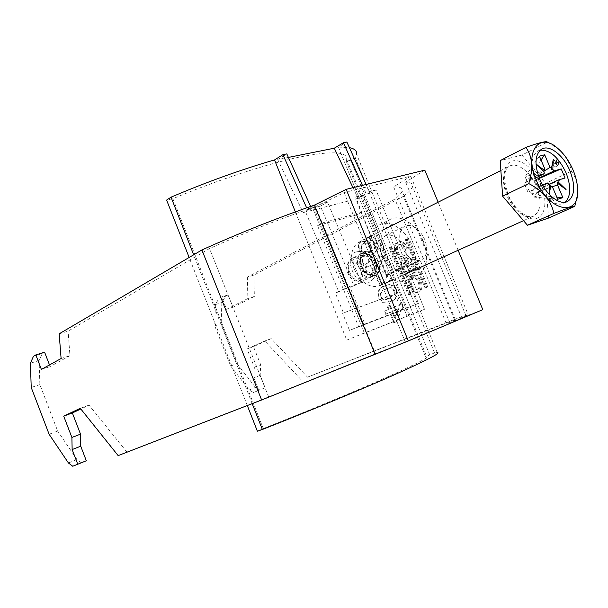 <?xml version="1.0" encoding="UTF-8"?>
<svg xmlns="http://www.w3.org/2000/svg" width="608" height="608" viewBox="0 0 608 608"><rect width="100%" height="100%" fill="white"/><g stroke="black" fill="none" stroke-linecap="round" stroke-linejoin="round"><path stroke-width="0.46" stroke-dasharray="3.04 2.28" d="M398.384 242.045L399.015 241.794C401.858 240.586 404.784 242.752 407.793 248.284C408.629 254.258 407.732 257.602 405.095 258.332L404.586 258.537C401.789 259.783 398.856 257.67 395.8 252.206C394.881 246.225 395.74 242.835 398.384 242.045M397.419 242.349L398.042 242.098C400.892 240.882 403.818 243.056 406.828 248.596C407.664 254.57 406.767 257.921 404.13 258.651L403.621 258.856C400.824 260.102 397.898 257.99 394.835 252.518C393.916 246.529 394.774 243.139 397.419 242.349M403.005 255.907L402.602 256.067C398.08 259.228 393.543 245.206 398.544 245.085L399 244.902C403.598 241.794 407.991 255.877 403.005 255.907M403.97 255.588L403.568 255.748C399.046 258.909 394.516 244.902 399.517 244.781L399.965 244.598C404.563 241.49 408.956 255.558 403.97 255.588M417.742 289.036C423.008 289.013 418.015 274.694 413.554 278.061L413.265 278.168C407.983 278.289 413.128 292.539 417.521 289.119L417.742 289.036M416.792 289.385C422.058 289.362 417.058 275.036 412.596 278.403L412.315 278.51C407.026 278.631 412.178 292.896 416.564 289.476L416.792 289.385M411.183 275.758C408.409 276.511 407.565 279.961 408.637 286.102C411.92 291.559 414.922 293.611 417.643 292.25L417.924 292.144C420.683 291.452 421.572 288.048 420.584 281.922C417.354 276.382 414.344 274.276 411.578 275.606L411.183 275.758M412.133 275.424C409.366 276.176 408.523 279.619 409.594 285.76C412.878 291.209 415.88 293.261 418.6 291.901L418.874 291.787C421.64 291.095 422.522 287.69 421.542 281.572C418.304 276.047 415.302 273.942 412.528 275.264L412.133 275.424M374.194 258.598C368.661 242.607 370.363 231.405 379.308 224.983C389.47 218.895 406.038 229.794 412.52 246.27C418.258 262.527 416.366 273.881 406.843 280.311C396.956 285.692 380.654 275.105 374.194 258.598M423.29 241.14C416.731 224.504 400.11 213.446 389.971 219.526C381.049 225.956 379.4 237.242 385.008 253.384C391.56 270.058 407.915 280.805 417.78 275.424C427.272 268.979 429.111 257.556 423.29 241.14M401.728 246.62C407.337 257.762 413.934 262.2 421.511 259.95C427.12 256.09 428.169 249.212 424.665 239.316C419.034 228.114 412.376 223.721 404.692 226.138C399.281 229.999 398.293 236.824 401.728 246.62M405.095 248.657C408.515 258.385 407.398 265.172 401.759 269.032C394.166 271.312 387.615 266.98 382.105 256.052C378.761 246.422 379.81 239.689 385.244 235.836C392.943 233.381 399.562 237.652 405.095 248.657M344.098 192.569L405.27 341.947L468.472 315.408L410.712 176.13L344.098 192.569L315.59 206.697L375.463 353.734L405.27 341.947M406.387 240.137L406.638 239.119L407.428 238.746L408.234 239.24L427.561 286.079L427.295 287.075L426.527 287.409L425.676 286.9L406.387 240.137L405.414 240.434L405.673 239.423L406.638 239.119M384.75 311.045L385.981 314.062L390.245 312.254L394.463 322.552L396.728 321.617L403.096 305.733L402.215 303.582L391.256 308.264L390.017 305.231L387.767 306.204L389.006 309.229L384.112 311.288L385.343 314.306L385.981 314.062M376.664 276.511L380.251 285.258L382.257 284.346L378.67 275.584L376.025 276.731L379.605 285.479L380.251 285.258M377.097 241.718C375.356 237.872 372.932 236.345 369.839 237.135L370.857 240.266L373.084 240.472L375.166 242.919L375.706 245.761C375.007 248.672 373.464 250.564 371.085 251.416L371.017 244.568C369.162 240.821 366.685 239.309 363.584 240.023L362.604 240.426C359.199 242.425 358.264 245.86 359.814 250.716C362.208 255.482 365.37 257.154 369.299 255.732L371.389 254.889C374.125 253.825 376.192 251.78 377.598 248.771L377.097 241.718L376.451 241.923C374.703 238.07 372.286 236.542 369.185 237.325L369.839 237.135M365.575 264.176L366.799 267.17L370.971 265.179L375.166 275.416L377.386 274.383L383.549 258.096L382.675 255.96L371.952 261.113L370.713 258.104L368.509 259.168L369.74 262.177L364.929 264.381L366.153 267.383L366.799 267.17M382.797 302.1L389.5 301.826L390.914 301.272C396.135 299.873 398.096 296.02 396.796 289.712C394.068 284.939 390.67 283.488 386.597 285.357L384.704 286.11C379.567 287.584 377.659 291.414 378.982 297.593L382.797 302.1L382.158 302.336L388.869 302.062L390.914 301.272M253.886 275.105L254.349 296.468L233.024 307.207L228.114 294.888L225.53 296.233L221.859 302.51L221.16 323.73L237.006 363.599L255.482 387.425L259.753 389.941L265.141 387.79L260.178 375.334L260.68 364.732L253.46 346.621L271.229 338.633L307.511 377.15L454.313 319.474L403.385 196.338L253.886 275.105L247.357 277.073L394.904 199.097C399 195.844 401.402 193.177 402.124 191.102C403.104 188.191 400.284 186.785 393.65 186.899L410.712 176.13M410.818 293.33L391.841 247.182L391.058 246.688L390.29 247.053L390.047 248.049L408.994 294.128L409.822 294.629L410.567 294.31L410.818 293.33L409.868 293.687L390.868 247.486L390.024 247.023L390.99 246.719M406.79 261.151L408.5 258.248C410.012 257.929 411.213 258.666 412.087 260.444L416.229 270.492L415.819 272.08L407.254 275.933L405.954 275.135L401.842 265.149C401.037 262.588 401.569 260.84 403.416 259.912L406.79 261.151L405.832 261.478L407.535 258.567C409.047 258.248 410.248 258.985 411.13 260.771L415.272 270.826L416.229 270.492M59.174 333.822L68.096 331.132L209.532 248.535C245.039 232.651 280.394 218.705 315.59 206.697M424.81 170.149L405.673 182.142C411.175 182.392 413.448 183.912 412.498 186.694C411.624 189.164 408.584 192.379 403.385 196.338M307.511 377.15L455.286 319.633C457.269 319.071 455.415 320.066 449.722 322.605L468.472 315.408M454.313 319.474L465.842 315.385C467.742 314.845 466.404 315.62 461.822 317.71L482.813 309.639M375.463 353.734L268.698 396.971L118.15 455.612M247.357 277.073L247.859 298.551L226.564 309.305L221.631 296.909L219.055 298.254L215.399 304.562L214.746 325.888L230.66 365.986L249.181 389.971L253.452 392.51L258.841 390.359L253.848 377.834L254.334 367.179L247.068 348.962L264.822 340.974L301.18 379.772M446.021 322.886L394.904 199.097M49.491 364.929L50.122 366.563L69.95 355.68L68.096 331.132M268.698 396.971L209.532 248.535M126.852 452.01L89.034 405.126L80.826 408.986M86.321 460.75L81.259 462.764L76.98 459.549L57.669 431.049L39.87 384.598L39.117 360.483L42.21 353.552L44.597 352.184M458.128 250.276L438.14 202.198M405.673 182.142L461.822 317.71M449.722 322.605L393.65 186.899M369.185 237.325L370.204 240.464L370.857 240.266M370.204 240.464L373.084 240.472M372.43 240.662L374.513 243.116L375.166 242.919M374.513 243.116L375.06 245.959L375.706 245.761M375.06 245.959C374.361 248.877 372.818 250.762 370.439 251.621L371.085 251.416M370.439 251.621L370.371 244.766L371.017 244.568M370.371 244.766C368.509 241.019 366.031 239.506 362.93 240.221L362.604 240.426M361.95 240.616C358.545 242.622 357.618 246.058 359.161 250.914L359.814 250.716M359.161 250.914C361.562 255.687 364.724 257.359 368.653 255.938L371.389 254.889M370.743 255.094C373.479 254.03 375.546 251.986 376.952 248.968L377.598 248.771M376.952 248.968L376.451 241.923M363.113 243.656L363.789 243.382C365.902 242.873 367.544 243.937 368.722 246.597C369.786 249.698 369.261 251.91 367.164 253.224L366.616 253.437C364.336 254 362.535 252.913 361.213 250.177C360.217 247.023 360.848 244.849 363.113 243.656L364.443 243.185C366.548 242.676 368.197 243.74 369.368 246.392C370.432 249.5 369.915 251.704 367.81 253.019L367.262 253.232C364.99 253.794 363.189 252.715 361.859 249.972C360.871 246.825 361.502 244.652 363.759 243.458M368.722 246.597L369.368 246.392M367.164 253.224L367.81 253.019M361.213 250.177L361.859 249.972M366.153 267.383L370.971 265.179M370.325 265.392L374.52 275.629L375.166 275.416M374.52 275.629L377.386 274.383M376.74 274.596L382.903 258.301L383.549 258.096M382.903 258.301L382.029 256.173L382.675 255.96M382.029 256.173L371.952 261.113M371.306 261.326L370.067 258.309L370.713 258.104M370.067 258.309L368.509 259.168M367.863 259.373L369.094 262.382L369.74 262.177M369.094 262.382L364.929 264.381M375.212 270.872L372.537 264.336L378.799 261.356L375.212 270.872L375.858 270.659L373.183 264.13L379.438 261.144L375.858 270.659M372.537 264.336L373.183 264.13M378.799 261.356L379.438 261.144M379.605 285.479L382.257 284.346M381.619 284.574L378.024 275.796L378.67 275.584M378.024 275.796L376.025 276.731M390.275 301.515C395.496 300.109 397.457 296.256 396.158 289.948L396.796 289.712M396.158 289.948C393.429 285.167 390.032 283.716 385.958 285.585L384.704 286.11M384.058 286.338C378.928 287.812 377.021 291.642 378.343 297.821L378.982 297.593M378.343 297.821L382.158 302.336M394.113 290.89L394.189 294.591L387.402 299.121C384.727 300.626 382.371 299.904 380.342 296.94C379.932 292.691 381.588 290.168 385.312 289.37L387.167 288.625C389.812 287.174 392.13 287.926 394.113 290.89L394.752 290.662L394.828 294.363L388.041 298.893C385.366 300.39 383.01 299.668 380.98 296.704C380.57 292.463 382.227 289.94 385.951 289.142L387.805 288.397C390.45 286.946 392.768 287.698 394.752 290.662M394.189 294.591L394.828 294.363M389.044 298.467L389.675 298.239M385.312 289.37L385.951 289.142M380.342 296.94L380.98 296.704M385.343 314.306L390.245 312.254M389.606 312.497L393.824 322.802L394.463 322.552M393.824 322.802L396.728 321.617M396.097 321.868L402.466 305.968L403.096 305.733M402.466 305.968L401.584 303.825L402.215 303.582M401.584 303.825L391.256 308.264M390.625 308.507L389.378 305.474L390.017 305.231M389.378 305.474L387.767 306.204M387.129 306.44L388.368 309.464L389.006 309.229M388.368 309.464L384.112 311.288M394.562 318.113L391.864 311.539L398.263 308.834L394.562 318.113L395.192 317.87L392.502 311.296L398.894 308.59L395.192 317.87M391.864 311.539L392.502 311.296M398.263 308.834L398.894 308.59M80.286 408.318L89.034 405.126M81.259 462.764L72.732 466.237M76.98 459.549L68.453 463M57.669 431.049L49.119 434.264M39.87 384.598L31.228 387.494M39.117 360.483L30.4 363.25M42.21 353.552L33.463 356.288M41.382 369.406L50.122 366.563M61.104 358.522L69.95 355.68M254.349 296.468L247.859 298.551M233.024 307.207L226.564 309.305M228.114 294.888L221.631 296.909M225.53 296.233L219.055 298.254M215.399 304.562L221.859 302.51M214.746 325.888L221.16 323.73M230.66 365.986L237.006 363.599M249.181 389.971L255.482 387.425M259.753 389.941L253.452 392.51M265.141 387.79L258.841 390.359M260.178 375.334L253.848 377.834M254.334 367.179L260.68 364.732M253.46 346.621L247.068 348.962M271.229 338.633L264.822 340.974M409.868 293.687L409.61 294.66L408.872 294.986L408.036 294.477L389.082 248.353L390.024 247.023M405.673 239.423L406.463 239.043L407.261 239.544L426.611 286.436L426.345 287.432L425.608 287.751L424.726 287.25L405.414 240.434M413.767 269.587L410.826 262.458L409.085 261.394L408.432 263.56L411.365 270.682L413.767 269.587L412.809 269.922L409.868 262.785L408.128 261.714L407.474 263.887L410.408 271.008L412.809 269.922M410.408 271.008L411.365 270.682M403.887 265.073L404.654 262.534L406.684 263.781L409.815 271.381L407.01 272.658L403.887 265.073L402.929 265.4L403.689 262.854L405.726 264.108L408.857 271.715L409.815 271.381M408.857 271.715L407.01 272.658M415.272 270.826L414.861 272.414L406.296 276.268L404.989 275.47L400.877 265.476C400.079 262.907 400.604 261.166 402.458 260.232L405.832 261.478M406.053 272.992L402.929 265.4M552.254 197.212L552.193 199.059L553.896 200.382L554.131 198.679M551.205 199.774L549.503 198.466L549.351 200.366L551.053 201.681L551.205 199.774M349.022 272.848C344.432 262.253 356.562 258.453 360.544 269.07C365.157 279.49 353.134 283.609 349.022 272.848M361.676 268.698C363.614 274.322 362.892 278.282 359.503 280.584C354.928 282.006 351.044 279.551 347.852 273.228C345.944 267.642 346.644 263.697 349.95 261.402C354.57 259.912 358.477 262.344 361.676 268.698M354.114 268.896C361.289 283.115 369.938 288.701 380.053 285.661C387.668 280.531 389.257 271.609 384.826 258.894C377.598 244.545 368.836 239.043 358.515 242.402C351.28 247.524 349.813 256.356 354.114 268.896M548.621 218.029L545.596 183.403L521.976 155.055L547.451 142.082L556.328 147.6C564.84 154.242 569.833 162.093 571.307 171.175C574.97 175.773 577.053 181.648 577.554 188.799L576.908 197.486M565.068 178.007L537.852 189.483L536.727 184.71L534.014 180.409L531.742 178.516C529.226 177.194 527.463 177.703 526.46 180.029L526.095 182.704L527.227 187.515L529.963 191.862L528.04 192.44L524.164 183.259L538.604 176.502M540.208 150.184L537.806 151.073C530.921 156.317 530.244 166.425 535.785 181.404C542.1 196.901 556.039 207.594 563.677 203.224L565.242 202.198M544.806 168.902L526.46 180.029L525.061 176.723L530.351 175.233L531.742 178.516L543.461 171.418M539.402 156.15L525.061 176.723M557.703 199.302L533.664 197.068L532.258 193.754L552.277 186.504M541.029 159.988L530.351 175.233M552.391 186.778L537.51 192.151L538.908 195.442L533.664 197.068M556.761 197.083L538.908 195.442M548.15 183.038L529.963 191.862L532.258 193.754C534.797 195.039 536.545 194.507 537.51 192.151L537.852 189.483L549.184 184.216M539.159 177.984L534.014 180.409L535.906 179.869L539.737 188.913M539.319 178.387L535.906 179.869M542.351 184.764L540.816 185.22L536.841 175.826L538.24 175.423M536.841 175.826L524.164 183.259M540.816 185.22L528.04 192.44M549.039 194.112L549.001 194.849L549.13 194.21M544.13 171.882L543.529 171.312M549.442 185.501L549.488 184.52M521.976 155.055L500.202 160.596M571.307 171.175L545.596 183.403M557.171 183.122L566.063 189.521M549.328 185.486L549.001 194.849M543.4 171.502L535.975 164.099M555.872 162.313L554.435 160.565L557.217 159.205M554.435 160.565L552.672 164.624L554.754 167.154L556.1 164.038M554.754 167.154L557.551 165.802M552.672 164.624L555.461 163.263M364.694 251.552L366.776 251.279C375.083 250.998 383.002 266.912 377.895 273.615L374.733 276.1C364.108 280.417 353.461 254.326 364.694 251.552M356.349 251.887L358.971 251.537C369.413 251.203 379.27 271.016 372.864 279.444L368.889 282.576C355.498 288.078 342.167 255.345 356.349 251.887M352.876 258.043C362.497 254.387 372.506 276.784 363.067 280.896L362.33 281.208C352.838 285.152 342.532 262.671 351.895 258.453L352.876 258.043M371.64 276.876L372.377 276.564C381.801 272.46 371.701 249.865 362.079 253.506L361.106 253.916C351.751 258.134 362.155 280.82 371.64 276.876M370.5 274.086L371.085 273.843C378.26 270.704 370.538 253.483 363.219 256.287L362.497 256.591C355.361 259.791 363.257 277.066 370.5 274.086M366.054 254.896C373.373 252.1 381.117 269.367 373.95 272.498L373.365 272.749C366.122 275.72 358.203 258.4 365.332 255.2L366.054 254.896M322.4 222.916L363.827 324.664L401.569 310.133L361.448 212.329L322.4 222.916L317.505 225.568L358.69 326.83L363.827 324.664M358.69 326.83L396.446 312.292L356.554 214.936L361.448 212.329M356.554 214.936L317.505 225.568M396.446 312.292L401.569 310.133M393.52 272.27L385.92 274.869L355.764 197.121L362.908 195.305L393.52 272.27L386.559 275.409L389.644 274.352L397.374 293.185L343.429 312.907L335.342 292.988L338.762 291.81L305.634 211.972L303.156 212.61L311.364 208.058L307.207 209.114L306.637 207.845M362.908 195.305L355.878 199.097L386.559 275.409M385.92 274.869L393.308 271.533L403.986 267.885L418.441 303.43L364.868 324.041L349.722 286.421L361.388 282.431L327.575 202.168L313.15 205.808L364.314 333.002L424.528 309.305L407.071 316.365L338.443 147.09L346.872 142.029M338.443 147.09L349.418 147.645M355.186 157.639L434.492 352.86L437.167 352.48L356.546 154.12L355.186 157.639L350.717 160.246L346.195 161.219L346.697 159.448C347.609 151.43 331.618 150.693 298.718 157.229C265.947 164.236 217.626 180.006 172.877 198.71L166.607 200.07M288.405 157.426L277.719 159.577L286.801 153.892M424.528 309.305L375.987 189.962L370.036 193.154L366.107 184.482M375.987 189.962L362.892 193.26L393.308 271.533M362.444 185.379L366.328 194.096L370.036 193.154M352.982 187.682L358.112 198.52L366.328 194.096M295.359 211.88L346.765 340.108L407.071 316.365M252.198 403.644L193.686 254.798M277.719 159.577L303.156 212.61M358.112 198.52L305.634 211.972L312.664 208.08L345.739 288.625L338.762 291.81M355.764 197.121L362.892 193.26M172.877 198.71L263.264 428.587L257.382 431.201M434.492 352.86L426.58 356.387C430.844 356.448 417.719 363.341 387.205 377.051C356.592 390.686 309.039 410.499 263.264 428.587M425.395 356.501L346.195 161.219M429.613 354.624L350.717 160.246M247.304 405.536L189.149 257.465M418.441 303.43L349.494 330.395L342.616 313.264L343.429 312.907M364.868 324.041L349.494 330.395M403.134 309.738L396.56 293.535L342.616 313.264M396.56 293.535L397.374 293.185M313.15 205.808L307.207 209.114M364.314 333.002L346.765 340.108M403.986 267.885L389.644 274.352M345.739 288.625L353.978 285.806L320.439 206.104L327.575 202.168M320.439 206.104L312.664 208.08M349.722 286.421L335.342 292.988M353.978 285.806L361.388 282.431M311.364 208.058L310.635 206.439M390.868 247.486L391.841 247.182M389.325 247.357L390.29 247.053M389.082 248.353L390.047 248.049M408.036 294.477L408.994 294.128M408.903 294.971L409.853 294.614M409.61 294.66L410.567 294.31M424.726 287.25L425.676 286.9M425.608 287.751L426.558 287.394M426.345 287.432L427.295 287.075M426.611 286.436L427.561 286.079M407.261 239.544L408.234 239.24M406.395 239.073L407.36 238.769M409.868 262.785L410.826 262.458M407.474 263.887L408.432 263.56M405.726 264.108L406.684 263.781M400.877 265.476L401.842 265.149M404.989 275.47L405.954 275.135M406.357 276.245L407.314 275.91M414.861 272.414L415.819 272.08M411.13 260.771L412.087 260.444M377.705 261.212C372.066 246.187 355.057 251.362 361.585 266.464C367.483 281.785 384.271 275.956 377.705 261.212M361.524 266.669C359.579 261.007 360.255 257.032 363.561 254.729C368.174 253.255 372.104 255.732 375.341 262.17C377.317 267.862 376.618 271.86 373.236 274.162C368.661 275.576 364.762 273.076 361.524 266.669M506.814 195.419C501.592 181.131 502.406 171.426 509.246 166.288C516.998 161.584 530.64 171.889 536.606 186.557C541.956 200.974 541.052 210.771 533.892 215.939C526.315 220.24 512.795 210.178 506.814 195.419M541.074 184.748C534.782 169.731 521.611 158.559 512.567 160.968C503.439 163.134 500.901 178.965 507.589 194.689C514.148 210.452 528.048 221.532 536.818 218.386C545.688 215.468 547.496 199.728 541.074 184.748M399.015 241.794L398.042 242.098M402.602 256.067L403.568 255.748M413.554 278.061L412.596 278.403M417.643 292.25L418.6 291.901M379.308 224.983L389.971 219.526M401.759 269.032L421.511 259.95M465.842 315.385L412.498 186.694M455.286 319.633L402.124 191.102M385.244 235.836L404.692 226.138M406.843 280.311L417.78 275.424M363.584 240.023L362.93 240.221M369.299 255.732L368.653 255.938M364.443 243.185L363.789 243.382M367.262 253.232L366.616 253.437M389.5 301.826L388.869 302.062M386.597 285.357L385.958 285.585M387.805 288.397L387.167 288.625M388.041 298.893L387.402 299.121M411.578 275.606L412.528 275.264M417.521 289.119L416.564 289.476M399 244.902L399.965 244.598M404.586 258.537L403.621 258.856M390.085 247L391.058 246.688M408.872 294.986L409.822 294.629M425.577 287.759L426.527 287.409M406.463 239.043L407.428 238.746M403.689 262.854L404.654 262.534M402.458 260.232L403.416 259.912M406.296 276.268L407.254 275.933M407.535 258.567L408.5 258.248M408.128 261.714L409.085 261.394M549.503 198.466L552.345 197.152M359.503 280.584L373.236 274.162C369.003 275.401 365.271 272.802 362.049 266.372C360.065 260.832 360.574 256.948 363.561 254.729L349.95 261.402M523.518 220.643L533.892 215.939C528.679 219.792 514.49 210.376 508.189 194.636C503.15 179.596 503.5 170.149 509.246 166.288L500.878 170.521M380.053 285.661L384.765 283.518M392.912 279.832L403.849 274.877M537.806 151.073L541.728 149.089M563.677 203.224L567.044 201.696M557.574 148.215L556.328 147.6M358.515 242.402L366.305 238.473M371.762 235.722L382.47 230.31M551.053 201.681L553.896 200.382M366.776 251.279L358.971 251.537M377.895 273.615L372.864 279.444M372.377 276.564L363.067 280.896M373.95 272.498L371.085 273.843M365.332 255.2L362.497 256.591M361.106 253.916L351.895 258.453M346.697 159.448L426.58 356.387"/><path stroke-width="0.91" d="M458.128 250.276L482.813 309.639L408.302 340.951L261.63 399.98L118.15 455.612L80.286 408.318L63.711 416.13L71.896 437.464L72.139 449.57L77.771 464.238L72.732 466.237L68.453 463L49.119 434.264L31.228 387.494L30.4 363.25L33.463 356.288L35.826 354.92L41.382 369.406L61.104 358.522L59.174 333.822L201.917 249.964C239.096 233.183 276.594 218.242 314.412 205.132L346.18 189.346L424.81 170.149L438.14 202.198M201.917 249.964L261.63 399.98M80.826 408.986L72.367 412.954L80.522 434.142L80.727 446.181L86.321 460.75L77.771 464.238M35.826 354.92L44.597 352.184L49.491 364.929M408.302 340.951L346.18 189.346M375.06 354.099L314.412 205.132M63.711 416.13L72.367 412.954M80.522 434.142L71.896 437.464M72.139 449.57L80.727 446.181M554.131 198.679L552.254 197.212M536.423 180.462C549.237 212.58 580.389 217.352 577.6 188.594C577.25 182.56 575.715 176.32 572.987 169.852C569.058 160.839 563.92 153.626 557.574 148.215C538.977 131.404 523.853 152.334 536.423 180.462M576.908 197.486L574.78 206.355C573.732 206.082 566.755 208.438 553.842 213.423C551.403 200.99 543.043 191.034 528.762 183.555C533.474 168.598 532.509 156.545 525.874 147.402C538.848 142.72 546.037 140.95 547.451 142.082M569.909 170.749C563.586 155.321 549.533 144.309 541.728 149.089C534.858 154.326 534.204 164.456 539.767 179.489C546.113 195.031 560.059 205.778 567.682 201.408C574.872 196.126 575.616 185.904 569.909 170.749M565.242 202.198C570.988 196.118 571.231 186.261 565.972 172.626C558.57 157.282 549.982 149.796 540.208 150.184M543.529 171.312L544.806 168.902L539.402 156.15L544.677 154.774L550.058 167.436L543.461 171.418M552.391 186.778L557.483 184.923L562.879 197.638L557.703 199.302L552.277 186.504L549.442 185.501M544.677 154.774L541.029 159.988M562.879 197.638L556.761 197.083M549.184 184.216L558.038 180.097L565.068 178.007L561.192 168.895L539.319 178.387M539.159 177.984L554.131 170.901L561.192 168.895M538.604 176.502L544.206 173.728L538.24 175.423M549.039 194.112L549.488 184.52L548.15 183.038L542.351 184.764M559.299 161.728L557.217 159.205L555.461 163.263L557.551 165.802L559.299 161.728L556.51 163.088L555.872 162.313M549.13 194.21L550.863 185.676M536.013 164.145L544.13 171.882L544.206 173.728M544.327 170.27L536.013 164.137M554.131 170.901L552.816 169.427L553.272 159.433L551.456 168.272L550.058 167.436M557.483 184.923L557.939 183.54L566.063 189.521L558.129 181.936L558.038 180.097M558.129 181.936L557.171 183.122L557.939 183.54M551.456 168.272L551.289 169.275L552.816 169.427M525.874 147.402L500.202 160.596L502.626 196.164L527.448 225.249L548.621 218.029L574.78 206.355M528.762 183.555L502.626 196.164M553.842 213.423L527.448 225.249M551.289 169.275L553.272 159.433M556.1 164.038L556.51 163.088M288.405 157.426L334.301 148.2L343.429 142.713L346.872 142.029L366.107 184.482M349.418 147.645C354.669 148.717 357.048 150.875 356.546 154.12M189.149 257.465L166.607 200.07L171.03 197.174C207.07 181.86 241.574 169.45 274.535 159.927L282.933 154.652L286.801 153.892L310.635 206.439M343.429 142.713L362.444 185.379M334.301 148.2L352.982 187.682M274.535 159.927L295.359 211.88M247.304 405.536L257.382 431.201L262.352 429.484L252.198 403.644M193.686 254.798L171.03 197.174M262.352 429.484C310.369 410.613 361.555 389.371 394.592 374.71C427.553 359.944 441.742 352.534 437.167 352.48M306.637 207.845L282.933 154.652M384.765 283.518L392.912 279.832M403.849 274.877L523.518 220.643M567.044 201.696L567.682 201.408M366.305 238.473L371.762 235.722M382.47 230.31L500.878 170.521"/></g></svg>
